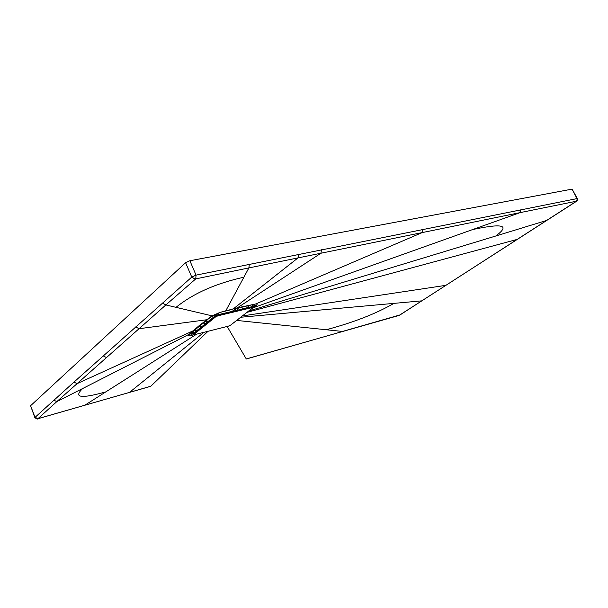 <?xml version="1.0" encoding="UTF-8"?>
<svg xmlns="http://www.w3.org/2000/svg" width="608" height="608" viewBox="0 0 608 608"><rect width="100%" height="100%" fill="white"/><g stroke="black" fill="none" stroke-linecap="round" stroke-linejoin="round"><path stroke-width="0.91" d="M200.298 325.303L201.172 327.18M209.258 317.832L220.096 312.474M241.513 307.207L243.048 308.689M205.755 323.464L203.004 323.106M237.014 310.133L238.708 307.853M207.222 322.286L204.987 321.526M236.254 308.431L234.901 310.642M235.243 308.674L232.454 311.228M208.704 321.085L205.55 321.085M192.979 334.073L190.175 333.982L190.745 333.313L189.301 334.18L193.093 330.828L77.072 383.648L73.963 382.105L191.763 277.088L196.05 275.12L189.878 260.741L572.082 189.126L577.402 198.656M189.878 260.741L185.6 262.709L30.582 405.726L34.793 417.422M195.761 278.882L248.885 267.923L243.876 277.218C215.817 283.427 193.207 293.466 176.031 307.344L165.87 304.942L195.761 278.882L196.05 275.12L577.015 198.603L572.082 189.126M248.733 311.03L495.74 236.018C511.814 224.154 500.065 223.721 472.674 229.55L520.205 212.602L576.452 201.21L480.502 263.051M495.74 236.018L546.638 220.438M242.455 315.932L445.945 285.319L480.115 263.302M247.068 312.33L517.233 239.385M240.768 317.247L421.838 300.846L446.333 285.068M393.946 303.377C375.866 313.766 353.286 322.552 326.2 329.741L342.494 331.444L400.094 314.898M227.156 326.481L246.27 358.94L399.144 315.408L576.551 201.263C577.098 201.415 577.372 200.534 577.38 198.611L576.452 201.21M239.499 318.235L231.625 324.376M236.687 320.424L326.2 329.741M84.976 405.126L105.83 391.879C80.872 398.863 73.15 397.738 82.665 388.527L56.825 401.607L37.962 418.661L150.594 386.361M105.83 391.879L196.627 334.172M73.963 382.105L34.838 417.544C36.594 418.988 37.567 419.391 37.757 418.775L129.481 392.396L203.984 332.318M249.318 264.244L248.885 267.923L520.205 212.602L520.836 209.775M236.094 308.461L251.18 305.026L237.325 307.853L220.066 312.36L212.032 315.856L176.031 307.344M243.876 277.218L225.788 310.794L219.42 312.656M321.472 249.759L320.956 253.224L237.325 307.853L255.801 303.939L422.203 232.583L422.788 229.436M249.979 310.065L255.96 305.642C257.549 304.418 257.496 303.856 255.801 303.939L253.566 304.502M252.647 307.975L472.674 229.55M193.709 334.81L191.55 335.434C188.997 336.125 188.016 335.95 188.624 334.894L190.471 333.579M194.666 332.447L190.828 333.245M189.301 334.18L82.665 388.527M103.246 355.916L106.476 357.58L56.825 401.607L53.8 400.132M106.476 357.58L165.87 304.942L162.42 303.035M212.162 315.902L206.69 319.762L139.05 328.715L135.69 326.922M210.847 316.646L212.929 315.43M298.49 254.372L298.004 257.906L233.381 308.818L223.6 311.554M253.141 304.585L254.364 304.16M253.042 306.69L254.349 305.687L254.25 304.418M250.891 306.812L253.84 304.456M190.889 333.161L201.468 324.307M211.994 316.023L199.736 325.151L193.093 330.828L194.704 329.962M199.736 325.151L208.263 318.949M220.066 312.36L211.668 316.251L190.426 333.625M193.116 334.377L193.238 333.602L214.844 316.107L217.831 314.731L253.004 306.599M232.21 311.288L233.046 310.787M246.673 307.823L249.85 305.322M193.625 330.881L197.919 329.817M399.73 315.142L422.233 300.595M207.989 331.307L150.852 386.202L129.496 392.396M37.764 418.638L34.968 417.187L30.582 405.726M195.145 279.171L191.763 277.088L185.6 262.709M233.533 322.886L233.928 322.825M192.371 333.047L191.55 335.434M224.648 311.288L232.165 309.411M255.96 305.642L254.349 305.687L252.989 304.631M193.99 334.347L194.56 334.681L228.418 326.146L230.614 325.136L252.632 307.952L252.214 307.564L217.953 315.803L215.612 316.882L193.99 334.347L193.412 334.012L193.162 334.484L194.408 334.712M194.56 334.681L228.274 326.177M228.418 326.146L230.797 324.991M230.614 325.136L252.844 307.762M252.632 307.952L253.133 306.896L252.274 306.926L218.006 315.149L215.019 316.525L193.412 334.012L193.238 333.602M253.179 307.002L252.958 306.493M252.214 307.564L252.1 306.523M217.953 315.803L217.831 314.731M215.612 316.882L214.844 316.107M200.534 325.105L200.184 325.713M205.261 321.837L205.094 321.442M246.004 359.092L342.198 331.596M251.18 305.026L253.376 304.54"/></g></svg>

